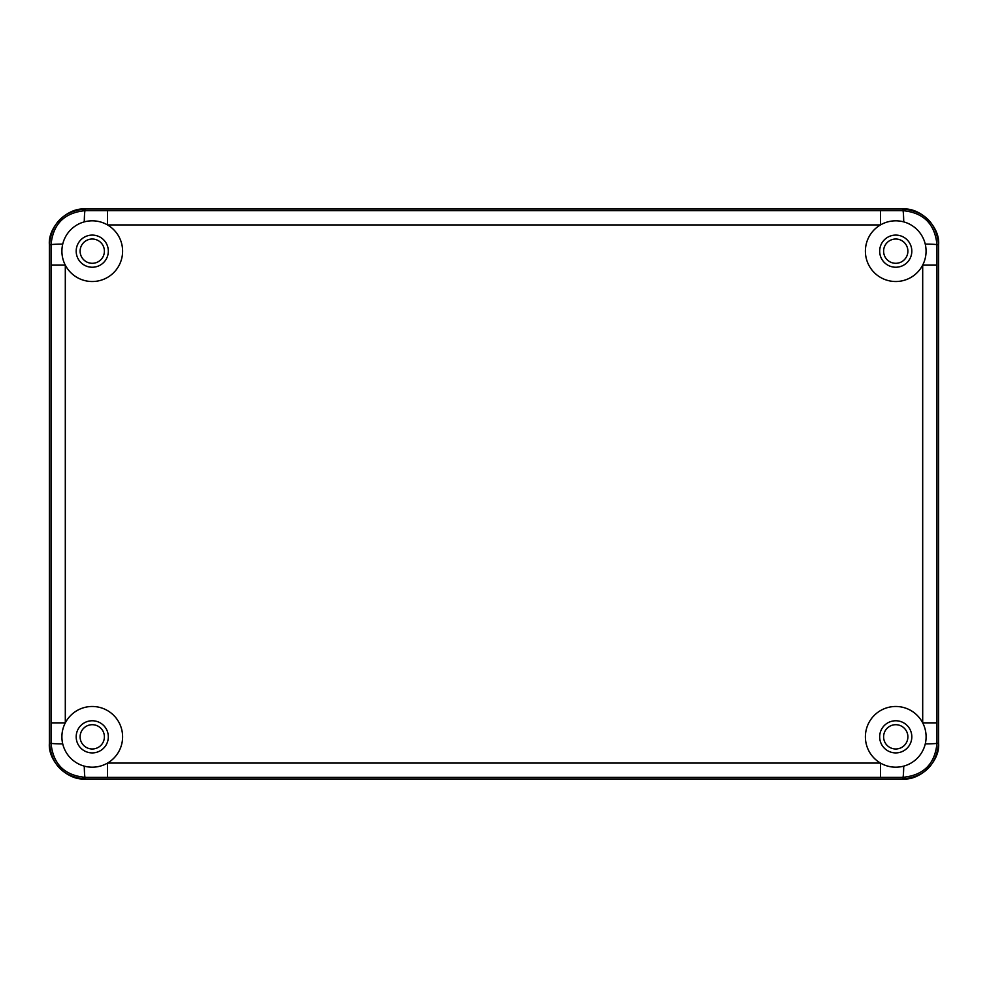 <?xml version="1.0" encoding="UTF-8"?>
<svg xmlns="http://www.w3.org/2000/svg" width="988" height="988" viewBox="0 0 988 988"><rect width="100%" height="100%" fill="white"/><g stroke="black" fill="none" stroke-linecap="round" stroke-linejoin="round"><path stroke-width="1.48" d="M51.03 265.142L65.307 265.142A30.356 30.356 0 0 0 121.561 259.078A30.356 30.356 0 0 0 84.276 221.88A30.356 30.356 0 0 0 65.307 265.142L65.307 722.858A30.356 30.356 0 0 0 107.531 763.069A30.356 30.356 0 0 0 92.255 706.482A30.356 30.356 0 0 0 65.307 722.858L51.03 722.858L51.03 244.728C53.019 224.066 64.368 212.704 85.104 210.654L902.896 210.654C923.57 212.642 934.92 223.992 936.97 244.728L936.97 743.272C934.981 763.934 923.632 775.296 902.896 777.346L880.469 777.346L880.469 763.069A30.356 30.356 0 0 0 922.693 722.858A30.356 30.356 0 0 0 866.439 728.922A30.356 30.356 0 0 0 880.469 763.069L107.531 763.069L107.531 777.346L85.104 777.346C64.43 775.358 53.08 764.008 51.03 743.272L51.03 722.858M92.255 235.095A16.067 16.067 0 0 0 76.187 251.162A16.067 16.067 0 0 0 92.255 267.242A16.067 16.067 0 0 0 108.322 251.162A16.067 16.067 0 0 0 92.255 235.095M107.531 210.654L107.531 224.931L880.469 224.931A30.356 30.356 0 0 0 895.745 281.518A30.356 30.356 0 0 0 903.724 221.88A30.356 30.356 0 0 0 880.469 224.931L880.469 210.654M895.745 235.095A16.067 16.067 0 0 0 879.678 251.162A16.067 16.067 0 0 0 895.745 267.242A16.067 16.067 0 0 0 911.813 251.162A16.067 16.067 0 0 0 895.745 235.095M895.745 720.758A16.067 16.067 0 0 0 879.678 736.838A16.067 16.067 0 0 0 895.745 752.905A16.067 16.067 0 0 0 911.813 736.838A16.067 16.067 0 0 0 895.745 720.758M92.255 720.758A16.067 16.067 0 0 0 76.187 736.838A16.067 16.067 0 0 0 92.255 752.905A16.067 16.067 0 0 0 108.322 736.838A16.067 16.067 0 0 0 92.255 720.758M85.104 209.024C63.417 211.148 51.512 223.041 49.4 244.728L49.4 743.272C51.512 764.959 63.417 776.852 85.104 778.976L902.896 778.976C924.583 776.852 936.488 764.959 938.6 743.272L938.6 244.728C936.488 223.041 924.583 211.148 902.896 209.024L85.104 209.024C67.443 207.431 47.807 227.067 49.4 244.728L49.4 743.272C47.807 760.933 67.443 780.569 85.104 778.976L902.896 778.976C920.557 780.569 940.193 760.933 938.6 743.272L938.6 244.728C940.193 227.067 920.557 207.431 902.896 209.024L85.104 209.024L85.104 210.654A14.289 0.852 -89.9 0 0 84.276 221.88M902.896 778.976L902.896 777.346A14.289 0.852 -89.9 0 0 903.724 766.12M925.274 743.89A14.289 0.63 -0 0 0 936.97 743.272L938.6 743.272M936.97 265.142L922.693 265.142L922.693 722.858L936.97 722.858M925.274 244.11A14.289 0.63 0 0 1 936.97 244.728L938.6 244.728M85.104 778.976L85.104 777.346A14.289 0.852 -90.1 0 1 84.276 766.12M903.724 221.88A14.289 0.852 -90.1 0 0 902.896 210.654L902.896 209.024M49.4 743.272L51.03 743.272A14.289 0.63 0 0 0 62.726 743.89M49.4 244.728L51.03 244.728A14.289 0.63 -0 0 1 62.726 244.11M92.255 724.698A12.14 12.14 0 0 0 80.114 736.838A12.14 12.14 0 0 0 92.255 748.978A12.14 12.14 0 0 0 104.395 736.838A12.14 12.14 0 0 0 92.255 724.698M895.745 724.698A12.14 12.14 0 0 0 883.605 736.838A12.14 12.14 0 0 0 895.745 748.978A12.14 12.14 0 0 0 907.886 736.838A12.14 12.14 0 0 0 895.745 724.698M895.745 239.022A12.14 12.14 0 0 0 883.605 251.162A12.14 12.14 0 0 0 895.745 263.302A12.14 12.14 0 0 0 907.886 251.162A12.14 12.14 0 0 0 895.745 239.022M92.255 239.022A12.14 12.14 0 0 0 80.114 251.162A12.14 12.14 0 0 0 92.255 263.302A12.14 12.14 0 0 0 104.395 251.162A12.14 12.14 0 0 0 92.255 239.022M880.469 777.346L107.531 777.346"/></g></svg>
